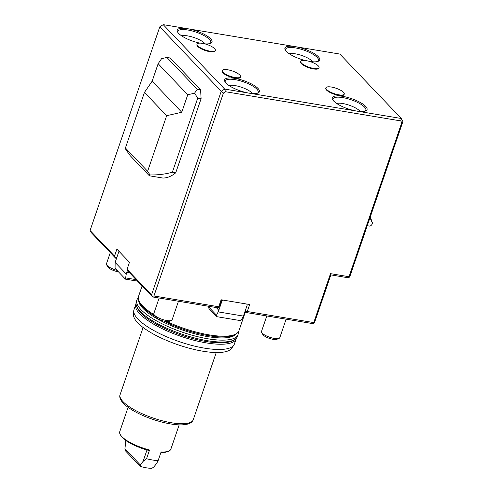 <?xml version="1.0" encoding="UTF-8"?>
<svg xmlns="http://www.w3.org/2000/svg" width="493" height="493" viewBox="0 0 493 493"><rect width="100%" height="100%" fill="white"/><g stroke="black" fill="none" stroke-linecap="round" stroke-linejoin="round"><path stroke-width="0.74" d="M175.718 172.815A62.821 29.568 -80.5 0 1 162.832 178.035L149.373 175.791L150.014 174.96C157.988 175.07 165.432 174.165 172.353 172.254L175.718 172.815L201.101 98.674L200.602 89.843L170.251 58.014L166.887 57.453L161.599 58.661L158.136 63.708L152.152 81.191L144.449 92.407L166.659 115.701L147.623 171.281L125.419 147.992L144.449 92.407M172.353 172.254L197.736 98.113L194.544 93.208L187.747 94.761L158.136 63.708M197.736 98.113L201.101 98.674M194.544 93.208L197.237 89.282L200.602 89.843M197.237 89.282L166.887 57.453M187.747 94.761L181.763 112.244L152.152 81.191M181.763 112.244L166.659 115.701M149.373 175.791L130.17 155.652L125.869 149.632L125.419 147.992M150.014 174.96L147.623 171.281M90.077 230.484L114.518 256.113L116.909 249.125L129.468 262.294L127.077 269.283L151.517 294.919L221.234 91.285L159.794 26.85L90.077 230.484L91.156 232.511L115.602 258.141L114.518 256.113M313.93 323.217L313.758 322.588L330.513 273.646L330.858 274.897L314.7 322.089L313.93 323.217L312.42 323.562L245.939 312.488L245.003 311.502M199.899 43.131A18.364 5.398 -161.1 0 1 177.572 32.002A18.364 5.398 -161.1 0 1 187.605 28.711L163.214 24.65L224.654 89.085L249.051 93.146A18.364 5.398 -161.1 0 1 224.95 81.684A18.364 5.398 -161.1 0 1 236.634 78.701A18.364 5.398 -161.1 0 1 257.999 88.432A18.364 5.398 -161.1 0 1 258.012 93.004A18.364 5.398 -161.1 0 1 249.051 93.146L356.716 111.079A18.364 5.398 -161.1 0 1 332.615 99.617A18.364 5.398 -161.1 0 1 344.299 96.634A18.364 5.398 -161.1 0 1 365.67 106.365A18.364 5.398 -161.1 0 1 365.677 110.931A18.364 5.398 -161.1 0 1 356.716 111.079L401.302 118.499L402.923 121.543L401.733 122.763L400.747 120.908L225.498 91.723L223.409 93.066L153.939 295.973L218.738 306.763L218.91 307.392L217.401 307.737L152.602 296.946L128.162 271.31L127.077 269.283M116.551 258.301L115.602 258.141M166.911 321.584A53.059 15.603 18.9 0 0 226.675 336.115A53.059 15.603 18.9 0 0 237.244 333.089A53.059 15.603 18.9 0 0 238.939 330.741L245.385 311.909M142.107 285.94L138.539 296.367A53.059 15.603 18.9 0 0 138.441 299.257A53.059 15.603 18.9 0 0 154.161 314.793M163.738 321.048A52.387 15.406 18.9 0 0 225.837 336.879A52.387 15.406 18.9 0 0 236.27 333.89L237.244 333.089M138.441 299.257L138.718 300.49A52.387 15.406 18.9 0 0 154.981 316.278M165.593 321.954A48.326 14.211 18.9 0 0 201.883 334.377M138.724 300.527A51.783 15.228 18.9 0 0 170.541 325.405A51.783 15.228 18.9 0 0 224.981 337.847A51.783 15.228 18.9 0 0 236.246 333.915M138.286 297.901L137.843 298.382A53.447 15.714 18.9 0 0 136.881 300.015A53.447 15.714 18.9 0 0 167.182 326.212A53.447 15.714 18.9 0 0 225.658 340.059A53.447 15.714 18.9 0 0 238.014 334.642A53.447 15.714 18.9 0 0 238.261 332.763L238.199 332.109M136.881 300.015L136.241 301.901A53.447 15.714 18.9 0 0 135.988 303.78A53.447 15.714 18.9 0 0 169.339 329.324A53.447 15.714 18.9 0 0 225.011 341.939A53.447 15.714 18.9 0 0 236.412 338.161A53.447 15.714 18.9 0 0 237.367 336.522L238.014 334.642M152.214 321.726A51.783 15.228 18.9 0 0 152.935 322.169A51.783 15.228 18.9 0 0 211.75 342.308L223.576 342.74C227.211 342.469 232.542 342.056 236.412 338.161M136 303.898A53.059 15.603 18.9 0 0 135.791 304.403A53.059 15.603 18.9 0 0 165.87 330.409A53.059 15.603 18.9 0 0 223.921 344.157A53.059 15.603 18.9 0 0 236.184 338.777A53.059 15.603 18.9 0 0 236.332 338.247M135.791 304.403L133.991 309.647A53.059 15.603 18.9 0 0 133.745 310.923A53.059 15.603 18.9 0 0 165.999 336.509A53.059 15.603 18.9 0 0 222.127 349.401A53.059 15.603 18.9 0 0 233.805 345.18A53.059 15.603 18.9 0 0 234.391 344.022L236.184 338.777M133.745 310.923L133.535 314.731A52.024 15.295 18.9 0 0 165.161 339.813A52.024 15.295 18.9 0 0 220.186 352.452A52.024 15.295 18.9 0 0 231.636 348.317L233.805 345.18M140.234 464.837L143.081 461.399L146.544 458.743A27.01 7.943 18.9 0 0 158.111 460.665L156.54 463.642L153.693 467.074L151.826 468.35A20.318 5.971 18.9 0 1 140.308 466.433L125.598 451.003L124.926 448.778L140.234 464.837L140.308 466.433M121.783 436.533A27.01 7.943 18.9 0 0 149.539 450.004L148.461 450.374A26.049 7.66 -161.1 0 1 120.785 435.522L120.187 434.438A27.01 7.943 18.9 0 0 121.783 436.533M146.544 458.743L149.539 450.004M160.934 452.426A26.049 7.66 -161.1 0 0 167.682 451.582L168.822 451.089A27.01 7.943 18.9 0 1 161.106 451.927L158.111 460.665M168.822 451.089A27.01 7.943 18.9 0 0 170.849 449.197L179.193 424.824M128.081 407.323L119.737 431.702A27.01 7.943 18.9 0 0 120.187 434.438M125.838 440.495L124.926 448.778M143.081 461.399L146.994 449.967M125.314 442.763L126.042 440.637M336.633 103.431A13.533 3.981 -161.1 0 1 348.477 104.947A13.533 3.981 -161.1 0 1 359.668 110.907A13.533 3.981 -161.1 0 1 360.161 111.492M228.968 85.505A13.533 3.981 -161.1 0 1 240.812 87.021A13.533 3.981 -161.1 0 1 251.997 92.98A13.533 3.981 -161.1 0 1 252.496 93.559M181.59 35.816A13.533 3.981 -161.1 0 1 193.429 37.332A13.533 3.981 -161.1 0 1 204.62 43.292A13.533 3.981 -161.1 0 1 205.119 43.877M289.255 53.749A13.533 3.981 -161.1 0 1 301.1 55.265A13.533 3.981 -161.1 0 1 312.291 61.224A13.533 3.981 -161.1 0 1 312.784 61.804M367.26 225.708L369.38 226.065A6.766 3.186 99.5 0 0 372.603 223.298L370.255 216.963M372.603 223.298L369.978 217.77M365.048 111.159A17.397 5.115 18.9 0 0 365.843 110.21A17.397 5.115 18.9 0 0 364.53 107.098A17.397 5.115 18.9 0 0 346.801 98.464A17.397 5.115 18.9 0 0 332.929 98.939A17.397 5.115 18.9 0 0 332.978 100.178M257.377 93.226A17.397 5.115 18.9 0 0 258.178 92.283A17.397 5.115 18.9 0 0 256.859 89.165A17.397 5.115 18.9 0 0 239.13 80.532A17.397 5.115 18.9 0 0 225.258 81.012A17.397 5.115 18.9 0 0 225.313 82.251M210 43.544A17.397 5.115 18.9 0 0 210.801 42.595A17.397 5.115 18.9 0 0 209.482 39.483A17.397 5.115 18.9 0 0 191.752 30.849A17.397 5.115 18.9 0 0 177.881 31.324A17.397 5.115 18.9 0 0 177.936 32.563M317.671 61.477A17.397 5.115 18.9 0 0 318.466 60.528A17.397 5.115 18.9 0 0 317.147 57.41A17.397 5.115 18.9 0 0 299.424 48.776A17.397 5.115 18.9 0 0 285.552 49.257A17.397 5.115 18.9 0 0 285.601 50.496M214.634 48.659A9.663 2.841 -161.1 0 1 215.367 50.391A9.663 2.841 -161.1 0 1 207.658 50.656A9.663 2.841 -161.1 0 1 197.81 45.855A9.663 2.841 -161.1 0 1 197.077 44.13A9.663 2.841 -161.1 0 1 204.786 43.859A9.663 2.841 -161.1 0 1 214.634 48.659M239.801 75.053A9.663 2.841 -161.1 0 1 240.535 76.785A9.663 2.841 -161.1 0 1 232.832 77.05A9.663 2.841 -161.1 0 1 222.978 72.249A9.663 2.841 -161.1 0 1 222.251 70.524A9.663 2.841 -161.1 0 1 229.954 70.252A9.663 2.841 -161.1 0 1 239.801 75.053M343.51 92.327A9.663 2.841 -161.1 0 1 344.243 94.052A9.663 2.841 -161.1 0 1 336.534 94.323A9.663 2.841 -161.1 0 1 326.686 89.523A9.663 2.841 -161.1 0 1 325.953 87.791A9.663 2.841 -161.1 0 1 333.662 87.526A9.663 2.841 -161.1 0 1 343.51 92.327M318.342 65.926A9.663 2.841 -161.1 0 1 319.07 67.658A9.663 2.841 -161.1 0 1 311.366 67.923A9.663 2.841 -161.1 0 1 301.519 63.129A9.663 2.841 -161.1 0 1 300.785 61.397A9.663 2.841 -161.1 0 1 308.489 61.132A9.663 2.841 -161.1 0 1 318.342 65.926M118.419 271.779A7.888 2.317 -161.1 0 1 107.714 266.799L106.617 264.796A9.663 2.841 -161.1 0 1 106.457 263.817L110.303 252.582M178.46 301.254L172.119 319.766A9.663 2.841 -161.1 0 1 171.391 320.438L169.296 321.35A7.888 2.317 -161.1 0 1 161.673 320.438A7.888 2.317 -161.1 0 1 155.098 316.488L153.995 314.485A9.663 2.841 -161.1 0 1 153.834 313.505L159.128 298.031M305.118 60.491A18.364 5.398 -161.1 0 1 285.237 49.929A18.364 5.398 -161.1 0 1 295.276 46.644L187.605 28.711A18.364 5.398 -161.1 0 1 210.622 38.75A18.364 5.398 -161.1 0 1 210.634 43.316A18.364 5.398 -161.1 0 1 204.724 43.846M400.747 120.908L401.302 118.499L339.856 54.064L295.276 46.644A18.364 5.398 -161.1 0 1 318.287 56.677A18.364 5.398 -161.1 0 1 318.299 61.249A18.364 5.398 -161.1 0 1 309.567 61.428M215.367 50.391L215.188 50.915A9.663 2.841 -161.1 0 1 207.479 51.18A9.663 2.841 -161.1 0 1 197.631 46.379A9.663 2.841 -161.1 0 1 196.898 44.653L197.077 44.13M240.535 76.785L240.356 77.309A9.663 2.841 -161.1 0 1 232.647 77.574A9.663 2.841 -161.1 0 1 222.799 72.779A9.663 2.841 -161.1 0 1 222.066 71.047L222.251 70.524M344.243 94.052L344.065 94.576A9.663 2.841 -161.1 0 1 336.355 94.847A9.663 2.841 -161.1 0 1 326.508 90.046A9.663 2.841 -161.1 0 1 325.774 88.315L325.953 87.791M319.07 67.658L318.891 68.182A9.663 2.841 -161.1 0 1 311.188 68.447A9.663 2.841 -161.1 0 1 301.34 63.652A9.663 2.841 -161.1 0 1 300.607 61.921L300.785 61.397M286.125 319.181L279.79 337.693A9.663 2.841 -161.1 0 1 279.063 338.371L276.961 339.276A7.888 2.317 -161.1 0 1 269.344 338.364A7.888 2.317 -161.1 0 1 262.763 334.414L261.66 332.411A9.663 2.841 -161.1 0 1 261.5 331.432L266.799 315.964M117.057 270.349A9.663 2.841 -161.1 0 1 106.617 264.796M125.438 279.143L115.072 268.272L115.146 262.412L126.251 274.059L125.438 279.143L137.547 281.158M125.937 277.953L136.105 279.642M171.391 320.438A9.663 2.841 -161.1 0 1 162.055 319.322A9.663 2.841 -161.1 0 1 153.995 314.485M402.923 121.543L349.962 276.234L349.192 277.356L347.682 277.701L330.858 274.897M208.557 306.264L208.952 308.581L216.643 316.648L216.495 315.175L218.189 311.89L243.431 316.093L241.73 319.378L240.202 320.573L216.643 316.648M208.453 306.745L216.495 315.175M279.063 338.371A9.663 2.841 -161.1 0 1 269.726 337.255A9.663 2.841 -161.1 0 1 261.66 332.411M163.214 24.65L159.794 26.85M129.511 272.734L126.824 272.376L129.616 272.845M126.824 272.376L126.251 274.059M223.409 93.066L221.234 91.285L224.654 89.085L225.498 91.723M151.517 294.919L152.429 296.318L153.939 295.973M330.513 273.646L349.019 276.727L349.192 277.356M349.019 276.727L401.733 122.763M216.23 307.54L218.769 310.208L218.189 311.89M216.39 307.57L218.769 310.208M118.961 251.27L115.146 262.412M126.818 272.284L127.502 270.3M152.429 296.318L152.602 296.946M118.813 251.695L119.059 251.381M115.43 257.519L116.94 257.167M221.862 299.892L221.554 300.792L221.924 301.18L218.855 310.152M221.554 300.792L218.91 307.392M246.845 304.058L247.104 305.37L243.431 316.093M223.009 300.083L221.924 301.18M218.738 306.763L221.129 299.775L249.674 304.526L247.276 311.514L313.758 322.588M245.187 310.966L245.939 312.488M247.276 311.514L245.767 311.866M246.919 304.434L247.036 304.089M193.238 419.759C192.239 422.1 190.206 423.586 187.124 424.22L183.039 424.787C173.24 425.693 152.824 420.942 136.666 412.542C129.949 409.036 125.13 405.517 122.202 401.998C119.959 398.917 119.251 396.489 120.089 394.714A38.657 11.37 18.9 0 0 142.009 413.664A38.657 11.37 18.9 0 0 184.302 423.678A38.657 11.37 18.9 0 0 193.238 419.759L216.254 352.538M135.988 303.78C136.931 309.961 142.576 316.093 152.935 322.169M120.089 394.714L143.106 327.494"/></g></svg>
